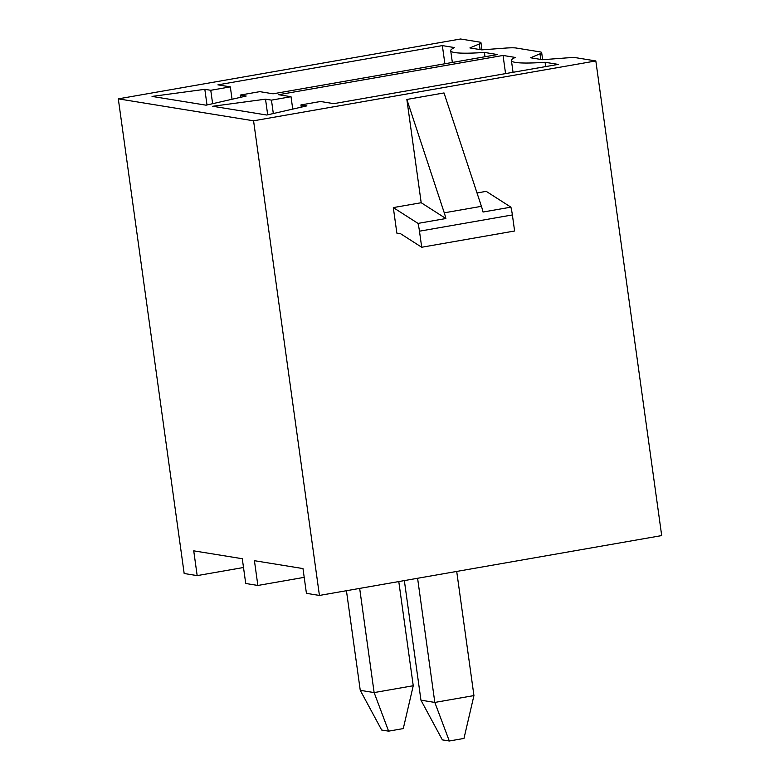 <?xml version="1.0" encoding="UTF-8"?>
<svg xmlns="http://www.w3.org/2000/svg" width="780" height="780" viewBox="0 0 780 780"><rect width="100%" height="100%" fill="white"/><g stroke="black" fill="none" stroke-linecap="round" stroke-linejoin="round"><path stroke-width="1.17" d="M243.506 567.508L197.174 575.611L184.168 573.505L118.306 98.855L460.57 39L479.476 42.062A26.188 2.73 -7.9 0 1 480.967 42.744A26.188 2.73 -7.9 0 1 479.31 43.973L469.901 47.931L481.796 49.861L504.913 48.126A26.188 2.73 -7.9 0 1 516.233 48.028L540.169 51.909A26.188 2.73 -7.9 0 1 541.661 52.591A26.188 2.73 -7.9 0 1 540.014 53.82L530.605 57.778L542.49 59.709L565.607 57.974A26.188 2.73 -7.9 0 1 576.927 57.876L595.832 60.938L661.693 535.587L319.43 595.442L253.568 120.803L595.832 60.938M197.174 575.611L193.732 550.846L242.287 558.724L245.729 583.489L257.868 585.458L254.426 560.693L302.981 568.571L306.423 593.336L319.43 595.442M304.2 577.356L257.868 585.458M449.309 741L442.367 739.879L420.947 700.177L434.821 702.429L449.309 741L463.973 738.436L473.938 695.584L434.821 702.429L417.593 578.273M473.938 695.584L456.709 571.438M404.352 580.593L420.947 700.177M118.306 98.855L253.568 120.803M346.437 590.723L360.253 690.329L374.127 692.582L359.668 588.403M388.606 731.152L403.279 728.588L413.244 685.737L374.127 692.582L388.606 731.152L381.673 730.031L360.253 690.329M413.244 685.737L398.785 581.568M545.083 62.273L558.197 64.399L333.772 103.652L320.502 101.497L300.944 104.92L306.881 105.875L266.76 115.031L212.735 106.265L265.522 99.167L271.459 100.133L291.018 96.71L278.626 94.702L503.051 55.448L515.297 57.437A72.277 7.537 -7.9 0 0 511.417 60.547A72.277 7.537 -7.9 0 0 545.083 62.273L545.688 66.583M484.39 52.426L497.503 54.551L273.068 93.805L259.808 91.65L240.25 95.072L246.188 96.037L206.066 105.183L152.041 96.418L204.828 89.329L210.766 90.285L230.324 86.872L217.922 84.854L442.357 45.601L454.603 47.59A72.277 7.537 -7.9 0 0 450.713 50.71A72.277 7.537 -7.9 0 0 484.39 52.426L484.994 56.735M421.19 202.722L406.858 99.45L444.015 92.947L481.426 206.329A26.188 8.346 80.1 0 1 483.034 212.033L510.91 207.158A26.188 8.346 80.1 0 1 512.382 214.939L514.605 231.007L421.707 247.25L400.608 233.737L396.864 233.132L393.315 207.597L421.19 202.722L445.877 218.527A26.188 8.346 80.1 0 0 444.269 212.823L481.426 206.329M510.91 207.158L486.223 191.353L477.019 192.962M406.858 99.45L444.269 212.823M393.315 207.597L418.012 223.402L445.877 218.527M418.012 223.402A26.188 8.346 80.1 0 1 419.474 231.192L421.707 247.25M300.944 104.92L301.255 107.162M265.522 99.167L267.696 114.816M271.459 100.133L273.322 113.539M291.018 96.71L292.744 109.103M503.051 55.448L505.567 73.603M240.25 95.072L240.562 97.315M204.828 89.329L207.002 104.968M210.766 90.285L212.628 103.691M230.324 86.872L232.05 99.255M442.357 45.601L444.873 63.755M540.014 53.82L540.784 59.426M479.31 43.973L480.09 49.588M419.474 231.192L512.382 214.939M542.646 59.699L541.661 52.591M481.952 49.852L480.967 42.744M513.045 72.296L511.417 60.547M452.351 62.449L450.713 50.71"/></g></svg>
